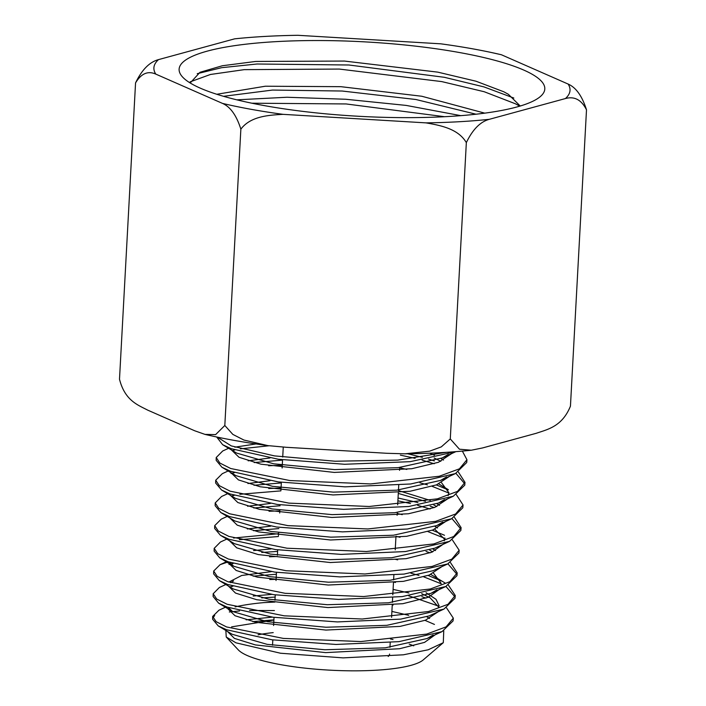 <?xml version="1.0" encoding="UTF-8"?>
<svg xmlns="http://www.w3.org/2000/svg" width="706" height="706" viewBox="0 0 706 706"><rect width="100%" height="100%" fill="white"/><g stroke="black" fill="none" stroke-linecap="round" stroke-linejoin="round"><path stroke-width="1.06" d="M225.858 630.476L226.238 637.015L238.319 649.908A94.666 19.291 3.1 0 0 247.382 655.583A94.666 19.291 3.1 0 0 343.478 670.7A94.666 19.291 3.1 0 0 423.229 659.916L443.297 642.689L443.756 630.793M226.238 637.015L235.98 642.831L280.485 653.226L343.098 657.877L403.373 654.806L428.215 649.785L443.297 642.689M214.712 615.544L212.912 617.838M212.612 619.215L218.242 625.913L226.502 629.726L272.128 639.812L336.03 644.454L398.969 641.648L441.991 631.649L453.067 620.927L453.314 618.156L446.086 626.857L426.698 634.094L360.837 641.56L283.282 638.4L226.573 626.946L216.151 621.677L212.674 616.426L218.966 610.196M274.863 602.077L263.894 602.606A119.896 24.436 3.1 0 0 235.098 606.904M438.585 606.136L408.668 595.776M232.883 586.245L230.35 586.792M213.177 593.72L213.115 596.517L218.648 603.162L227.094 607.072L273.019 617.229L337.353 621.924L400.699 619.136L443.95 609.084L455.017 598.273L455.255 595.511M448.425 585.186L455.264 595.485L447.992 604.31L428.489 611.52L362.231 619.012L284.218 615.826L227.164 604.283L216.68 599.023L213.177 593.755L219.363 587.498M269.771 579.538L276.09 579.344M393.092 589.378L408.95 592.996M421.853 596.702L426.045 598.106M441.118 583.747L423.803 576.89M419.002 575.416L410.874 573.193M233.165 563.503L229.009 564.456M450.454 562.567L457.206 572.893L449.899 581.691L430.281 589.007L363.634 596.535L285.153 593.314L227.756 581.682L217.21 576.343L213.689 571.03L213.627 573.837L219.354 580.623L227.676 584.471L273.849 594.699L338.536 599.412L402.235 596.596L445.768 586.51L456.967 575.681L457.206 572.901M213.689 571.03L220.069 564.694L228.347 561.844M269.533 556.787L277.334 556.513M428.136 575.461L441.444 581.003M278.411 536.516L239.316 539.728M214.192 548.306L214.13 551.104L219.742 557.864L228.267 561.808L274.793 572.125L339.939 576.899L404.044 574.084L447.772 563.918L458.918 553.027M452.387 539.94L459.156 550.239L451.805 559.143L432.081 566.433L365.037 573.987L286.089 570.73L228.347 559.028L217.739 553.689L214.192 548.341L220.475 541.996L226.767 539.093M233.545 538.025L278.57 533.71M426.018 551.448L430.157 552.842M444.948 538.396L427.977 531.627M214.703 525.635L214.642 528.432L220.466 535.316L228.859 539.216L275.596 549.586L341.051 554.378L405.5 551.554L449.545 541.37L460.859 530.435L461.106 527.647L453.711 536.534L433.855 543.92L366.414 551.51L287.015 548.218L228.929 536.428L218.26 531.009L214.703 525.635L221.199 519.175M269.012 511.268L279.805 510.87M432.257 530.197L444.506 535.272M430.06 509.008L417.643 505.337M410.504 503.546L397.893 500.81M280.882 490.873L239.811 494.297M234.154 495.391L232.186 495.841M215.206 502.901L215.145 505.699L220.846 512.565L229.45 516.554L276.54 527.02L342.489 531.874L407.362 529.032L451.584 518.751L462.818 507.773L463.048 505.019M456.35 494.694L463.057 504.984L455.617 513.986L435.655 521.346L367.817 528.962L287.942 525.635L229.521 513.765L218.789 508.364L215.206 502.937L221.578 496.495M268.704 488.508L281.041 488.067M398.043 497.995L417.908 502.557M430.183 506.184L434.269 507.579M448.681 493L432.151 486.355M427.501 484.898L419.876 482.754M234.48 472.649L231.003 473.479M458.388 472.067L464.998 482.392L457.523 491.376L437.438 498.833L369.212 506.484L288.878 503.122L230.112 491.173L219.319 485.675L215.709 480.23L215.648 483.028L221.56 490.008L230.041 493.962L277.326 504.472L343.557 509.344L408.765 506.502L453.323 496.221L464.76 485.181L464.998 482.401M215.709 480.23L222.311 473.664M268.624 465.757L282.276 465.228M436.361 484.925L448.31 489.911M434.216 463.754L422.091 460.127M415.11 458.335L400.364 455.114M269.039 445.768L240.322 448.866M234.807 449.969L233.104 450.366M216.221 457.497L216.16 460.294L221.949 467.266L230.633 471.29L278.296 481.907L345.04 486.84L410.68 483.989L455.396 473.585L466.71 462.527M462.359 451.099L466.948 459.738L459.421 468.828L439.229 476.259L370.606 483.937L289.795 480.548L230.703 468.51L219.84 463.03L216.221 457.523L222.699 450.993M234.851 447.172L255.996 443.95M407.689 453.781L422.356 457.338M428.489 459.085L434.349 460.921M216.68 436.996L222.664 444.709L231.224 448.698L278.429 459.262L344.607 464.274L410.195 461.671L455.838 451.646M446.324 452.325L397.778 460.109L335.129 461.23L274.449 455.891L231.294 445.91L217.36 437.138M446.483 607.813L453.314 618.147M454.991 596.897L445.918 586.439M456.941 574.296L447.948 563.829M460.833 529.05L451.946 518.583M454.426 517.322L461.106 527.647M464.733 483.795L455.935 473.338M413.707 645.84A94.666 19.291 3.1 0 0 409.206 644.11M393.013 639.539A94.666 19.291 3.1 0 0 390.409 638.956M273.213 632.611A94.666 19.291 3.1 0 0 258.078 634.818M388.203 656.465A58.686 11.958 3.1 0 0 389.588 654.074M229.326 611.987L239.563 610.946M249.536 610.478L274.405 610.558M272.234 617.123L246.138 619.824M218.251 625.922L232.186 634.27L267.142 644.349L324.884 649.758L385.247 647.834L427.139 638.506L433.122 635.003M429.583 618.456L426.936 616.859M393.083 605.077L392.254 604.883M271.678 594.39L253.172 596.032M228.329 607.531L232.618 611.546L267.706 621.739L325.943 627.237L386.897 625.322L429.142 615.906L443.942 609.084M439.158 605.933L436.034 599.332L426.053 592.731M395.457 582.476L393.498 582.009M271.333 571.639L241.708 575.478L228.832 582.079M219.363 580.623L233.298 588.972L268.765 599.209L327.302 604.715L388.476 602.792L430.916 593.358L436.908 589.863M441.144 583.368L433.563 573.21M397.681 559.867L394.733 559.17M270.954 548.915L253.533 550.592M229.388 562.223L233.712 566.238L269.33 576.608L328.396 582.203L390.189 580.279L432.963 570.739L447.763 563.918M435.549 550.565L432.937 548.986M400.037 537.266L395.969 536.295M270.627 526.173L247.312 528.962M220.475 535.324L234.401 543.673L270.389 554.078L329.72 559.673L391.706 557.749L434.693 548.209L449.457 541.405M444.25 540.831L445.045 538.104M437.543 527.964L434.949 526.367M402.252 514.656L397.204 513.456M270.389 503.449L247.568 506.246M220.81 512.547L234.807 520.94L270.954 531.468L330.849 537.16L393.463 535.227L436.767 525.573L442.715 522.096M439.538 505.32L436.961 503.74M430.281 500.43L398.449 490.582M270.071 480.707L247.93 483.539M221.587 490.026L235.504 498.374L272.004 508.938L332.129 514.63L394.936 512.706L438.479 503.069L444.498 499.574M448.098 495.665L448.945 492.832L441.524 482.719M406.797 469.437L399.684 467.743M269.966 457.982L248.194 460.824M221.905 467.24L235.901 475.632L272.578 486.337L333.303 492.126L396.737 490.176L440.57 480.415L446.536 476.929M443.527 460.074L440.976 458.494M434.446 455.22L429.53 453.19M222.69 444.727L236.607 453.067L273.61 463.798L334.547 469.596L398.166 467.663L442.265 457.92L448.292 454.426M273.902 619.877L252.827 621.598M227.403 631.402L234.401 638.383L255.422 644.931L325.678 652.618L399.57 648.735L424.562 642.381L436.44 633.9M275.137 597.055L261.723 597.911M227.87 608.81L235.019 615.738L255.899 622.304L325.934 630.07L400.046 626.398L425.541 620.177L438.064 611.793M438.911 607.345L430.157 597.858L421.676 593.64M276.373 574.225L253.18 576.149M233.571 580.95L230.58 582.688M228.409 586.042L235.504 593.084L256.781 599.738L327.928 607.575L402.817 603.701L428.198 597.294L440.297 588.725M445.23 583.085L430.792 574.446M277.608 551.404L261.741 552.454M229.212 562.161L228.885 563.406L236.131 570.448L257.284 577.12L328.237 585.036L403.355 581.356L429.204 575.072L441.93 566.6M432.787 551.818L429.742 550.212M278.844 528.582L253.569 530.709M229.415 540.681L236.704 547.83L258.281 554.581L330.32 562.532L406.118 558.658L431.843 552.198L444.153 543.558M444.798 539.508L434.799 529.2M280.079 505.752L253.781 507.993M229.909 518.001L237.234 525.149L258.67 531.927L330.54 539.993L406.656 536.313L432.866 529.968L445.804 521.416M436.802 506.573L433.802 504.975M425.436 501.348L398.29 493.415M281.315 482.93L253.992 485.269M230.421 495.321L237.816 502.531L259.499 509.353L331.864 517.463L408.43 513.765L434.781 507.385L447.789 498.78M448.284 489.637L438.805 483.963M282.55 460.109L254.213 462.554M230.924 472.649L238.443 479.912L260.223 486.778L333.011 494.95L410.036 491.261L436.546 484.854L449.678 476.215M440.818 461.327L434.181 458.009M231.427 449.96L239.016 457.276L260.999 464.195L334.265 472.42L411.748 468.722L438.435 462.289L451.637 453.596M273.893 620.036L231.586 626.875M434.455 624.431L425.012 620.371M408.73 615.323L391.901 611.422M158.497 59.622A208.367 42.466 3.1 0 0 155.779 74.104L222.505 103.403A208.367 42.466 3.1 0 0 283.097 114.346L425.974 122.87A208.367 42.466 3.1 0 0 489.284 119.323L565.427 98.549A208.367 42.466 3.1 0 0 568.145 84.067L501.419 54.759A208.367 42.466 3.1 0 0 491.182 52.465A208.367 42.466 3.1 0 0 440.818 43.825L297.95 35.3A208.367 42.466 3.1 0 0 236.369 38.662A208.367 42.466 3.1 0 0 234.639 38.839L158.497 59.622C149.495 62.049 141.844 69.815 135.552 82.911L119.499 379.237C124.909 400.558 137.776 404.935 147.651 410.107L194.706 430.775L204.996 434.393L215.63 434.605L224.817 425.489L232.839 434.402L243.914 440.05L267.865 445.61L286.195 447.286L386.95 453.296L405.041 453.817L429.592 451.178L441.294 446.88L450.287 438.938L459.447 449.21L471.299 450.225L482.542 447.948L536.242 433.299C547.6 429.389 562.135 426.653 570.448 406.144L586.501 109.818C581.453 99.82 574.428 96.06 565.427 98.549M200.248 88.135A183.11 37.312 3.1 0 0 386.103 117.381A183.11 37.312 3.1 0 0 540.372 96.528A183.11 37.312 3.1 0 0 523.675 70.035A183.11 37.312 3.1 0 0 300.615 40.701A183.11 37.312 3.1 0 0 182.704 77.157A183.11 37.312 3.1 0 0 200.248 88.135M283.097 114.346C267.953 115.149 250.392 116.411 240.861 129.163L224.817 425.489M489.284 119.323C480.283 121.759 472.641 129.516 466.339 142.612L450.287 438.938M466.339 142.612C458.247 128.81 440.932 125.474 425.974 122.87M568.145 84.067C576.034 87.509 582.15 96.087 586.501 109.818M500.66 54.583L501.419 54.759M155.779 74.104C147.889 70.609 141.147 73.548 135.552 82.911M240.861 129.163C236.51 115.431 230.394 106.844 222.505 103.403M520.234 106.015L508.382 94.304L503.837 91.798L475.976 81.208L437.773 72.136L344.457 61.06L255.704 61.448L222.364 65.746L200.001 72.286L190.188 82.981M519.766 106.147L515.398 103.773L484.192 91.727L441.753 81.596L339.304 69.064L244.258 69.647L210.45 74.474L190.161 81.852M236.801 99.828L286.936 97.251L345.772 99.255L406.179 105.415L460.815 115.652M444.586 116.711L346.125 103.95L251.813 103.2M197.248 73.68L221.631 67.688L257.01 63.999L348.896 64.996L444.392 77.307L484.016 86.917L513.836 98.046M484.757 113.145L421.8 96.254L340.892 86.679L265.315 86.22L216.795 94.269M476.029 114.213L415.878 99.502L342.181 91.03L272.516 90.059L223.537 96.316M212.612 619.241L212.674 616.444M458.918 553.054L459.156 550.265M466.71 462.554L466.948 459.774M427.139 638.506L441.903 631.693M232.618 611.546L218.631 603.153M430.916 593.358L445.68 586.554M233.712 566.238L219.716 557.846M436.767 525.573L451.575 518.76M438.479 503.069L453.243 496.256M440.57 480.415L455.37 473.594M442.265 457.92L455.882 451.637M228.965 562.064L228.885 563.406M226.352 606.789L218.975 610.196M225.849 584.506L219.398 587.48M227.208 561.402L220.104 564.676M227.235 516.395L221.225 519.166M227.685 493.679L221.631 496.477M228.912 470.628L222.337 473.655M228.603 448.275L222.752 450.966M389.959 647.296L390.215 642.566M391.583 617.344L392.236 605.183M392.395 602.35L392.651 597.594M392.801 594.831L393.454 582.724M393.613 579.891L393.869 575.143M395.236 549.859L395.889 537.778M397.107 515.283L397.266 512.45M397.672 504.887L398.325 492.823M398.475 489.99L398.74 485.19M399.543 470.337L399.693 467.496M272.525 645.213L272.816 639.91M273.593 625.534L274.034 617.371M274.961 600.206L275.252 594.893M276.028 580.526L276.47 572.345M277.405 555.19L277.687 549.868M278.464 535.519L278.623 532.686M279.691 513.015L279.841 510.182M280.909 490.511L281.35 482.313M282.126 467.999L282.568 459.827M282.718 457.056L283.256 447.101M267.865 445.61C244.788 442.547 223.828 438.805 204.996 434.393M234.701 38.839L236.369 38.662M501.004 54.662L491.182 52.465M405.041 453.817C429.036 453.552 451.116 452.352 471.299 450.225"/></g></svg>
